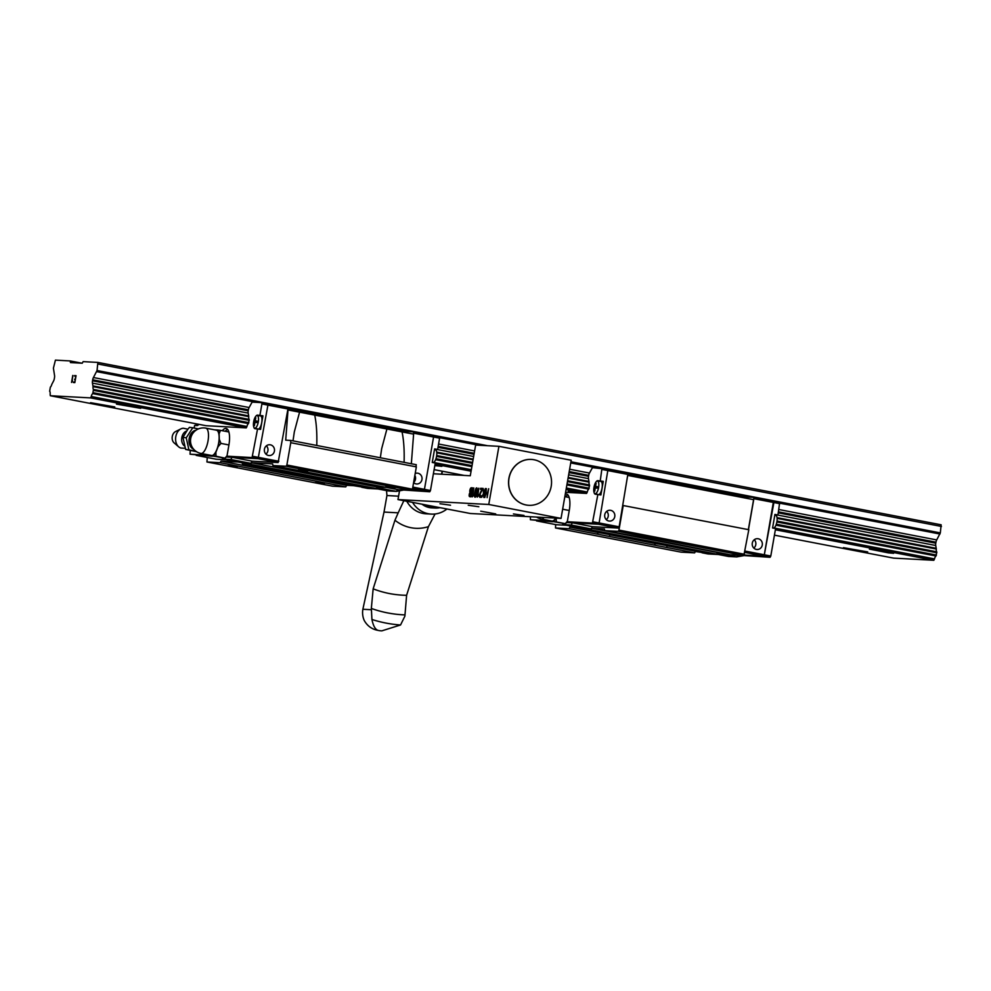 <?xml version="1.0" encoding="UTF-8"?>
<svg xmlns="http://www.w3.org/2000/svg" width="991" height="991" viewBox="0 0 991 991"><rect width="100%" height="100%" fill="white"/><g stroke="black" fill="none" stroke-linecap="round" stroke-linejoin="round"><path stroke-width="1.49" d="M641.821 537.357L730.305 554.811L743.832 555.542L618.248 531.349L604.721 530.619L641.821 537.357M659.015 544.121L655.584 543.601L654.233 545.1L609.453 536.478L609.849 534.806L608.536 534.397M609.453 536.478L569.045 528.698L555.517 527.968L555.641 524.586M696.574 551.355L695.509 551.293L694.641 552.879L666.683 547.49L667.079 545.818L665.766 545.422M666.683 547.49L654.233 545.1M580.156 526.89L568.462 525.23L580.156 526.89M610.667 510.34A5.413 5.054 -86.9 0 1 609.44 521.08A5.413 5.054 -86.9 0 1 604.708 515.06A5.413 5.054 -86.9 0 1 610.667 510.34M606.715 511.356A5.413 5.054 -86.9 0 1 606.269 519.643M596.186 481.75A6.9 2.465 100.9 0 1 597.784 480.66L603.271 481.366L600.905 494.943L595.418 494.224A6.9 2.465 100.9 0 1 595.294 494.212A6.9 2.465 100.9 0 1 594.105 492.564M597.437 481.069A6.417 2.292 100.9 0 1 598.601 487.51A6.417 2.292 100.9 0 1 595.009 493.667A6.417 2.292 100.9 0 1 593.993 487.262A6.417 2.292 100.9 0 1 597.437 481.069L600.806 481.403A6.726 2.403 100.9 0 1 602.033 488.154A6.726 2.403 100.9 0 1 598.923 494.559M595.48 486.383L597.288 486.581L597.016 488.129L595.207 487.931L594.773 491.14L594.303 487.2L596.136 483.385L595.48 486.383L597.251 486.73M716.927 553.474L731.247 556.273L716.629 554.006M756.381 549.423A5.413 5.054 -86.9 0 1 757.595 538.683A5.413 5.054 -86.9 0 1 762.327 544.703A5.413 5.054 -86.9 0 1 756.381 549.423M772.584 527.943L773.451 528.03A6.417 2.292 -79.1 0 0 776.894 521.836A6.417 2.292 -79.1 0 0 775.879 515.431L774.813 515.122M695.397 551.491L704.712 552.916M718.326 554.502L708.082 553.957L702.049 552.792L704.824 552.941M744.105 555.047L764.073 556.124L773.897 502.548L773.649 501.235L753.618 497.383L744.068 496.863L743.597 497.717M744.092 555.059L764.073 556.149L773.525 501.211M764.767 554.873L770.787 556.038L775.581 528.575L772.571 527.992L774.937 514.428L777.947 515.01L775.482 514.874A6.9 2.465 -79.1 0 0 774.838 515.047M777.947 515.01L779.682 502.375L773.661 501.223M748.465 529.652L753.866 498.696L779.929 503.701M742.47 555.468L770.094 557.301L770.787 556.038M737.18 556.236A13.131 4.682 -79.1 0 0 738.295 555.245M744.848 552.433L770.094 557.301M628.108 475.482L753.594 499.65L748.354 529.628M753.866 498.696L753.618 497.383M754.287 539.773A5.413 5.054 -86.9 0 1 753.841 548.06M715.812 554.019L728.546 556.471L736.796 556.917L737.738 555.208M717.112 553.127L736.796 556.917M745.083 551.07L764.767 554.861M744.526 554.266L618.941 530.086L623.228 505.534L748.812 529.714L743.832 555.542M718.537 552.544L717.472 552.482L716.592 554.068L591.008 529.888L582.758 529.442L582.559 528.364M582.758 529.442L708.342 553.622L716.592 554.068M694.641 552.879L681.114 552.148L555.517 527.968M565.601 492.292L586.585 493.419L587.267 492.019A3.741 1.338 -79.1 0 1 588.778 489.133L589.521 484.946A3.741 1.338 -79.1 0 1 589.063 482.146L588.493 478.628A3.283 1.177 -79.1 0 1 588.543 476.324L588.716 475.321A3.283 1.177 -79.1 0 1 589.459 473.054L592.445 467.653L608.016 469.325L599.121 522.975L598.428 524.251L566.641 522.53M552.644 521.774L530.383 519.742L530.433 516.745M567.298 521.687A13.527 4.831 100.9 0 1 566.963 522.133A13.527 4.831 100.9 0 1 565.824 523.31L565.427 523.62M550.761 521.34L550.414 520.733A13.527 4.831 -79.1 0 0 550.909 521.229L565.291 523.669L567.36 521.303M565.291 523.669L553.238 521.353A13.527 4.831 -79.1 0 0 556.038 518.132M569.255 510.489L562.653 509.213M556.224 517.773L556.298 521.724M553.238 521.353L550.86 521.427M569.193 497.494L564.845 496.652M536.614 517.079A12.883 12.883 0 0 0 541.272 518.962L551.9 521.018A12.883 4.596 -79.1 0 0 555.691 518.107M536.788 517.191L535.351 517.005M565.291 494.075A16.413 5.859 100.9 0 1 566.468 493.989A16.413 5.859 100.9 0 1 569.268 510.427L567.286 521.737L570.296 522.307L566.963 522.133M565.65 496.813A16.413 5.859 100.9 0 1 567.868 494.843M597.239 486.804L594.91 486.358M597.214 486.953L594.464 486.42M603.271 481.366L600.794 481.242A6.9 2.465 100.9 0 0 600.273 481.353M601.983 468.161L600.261 480.784M550.463 520.82L530.383 519.742M597.895 494.36L592.407 523.087L567.286 521.737M608.016 469.338L628.034 473.202L619.152 526.816L618.446 528.092L592.407 523.087M599.121 522.975L593.101 521.823M608.263 470.638L602.231 469.486M572.488 522.852L592.395 526.679L591.181 528.884L571.15 525.019L562.9 524.573L562.702 523.521M572.364 522.839L571.15 525.019M591.181 528.884L582.931 528.438L562.9 524.573M566.567 525.28L556.447 524.735L536.54 520.907M619.152 526.816L599.121 522.963M628.282 474.516L608.251 470.663M618.446 528.092L592.395 526.679M569.045 528.698L569.924 527.113L578.459 527.571M604.721 530.619L604.411 528.971L591.875 528.302L591.008 529.888M618.941 530.086L618.248 531.349M591.875 528.302L717.472 552.482M601.797 533.108L598.353 532.588L597.016 534.075M598.353 532.588L569.924 527.113M655.584 543.601L609.849 534.806M695.509 551.293L667.079 545.818M140.71 408.317L116.455 404.105M441.875 466.315L434.814 465.584L441.887 466.327L434.987 464.606M893.634 553.3L869.392 549.076M885.929 551.442L893.634 553.325L888.308 552.854L869.38 549.088L885.929 551.442M114.77 406.929L90.528 402.68M867.695 551.913L843.452 547.664M575.263 492.812L568.215 491.078L583.848 493.27M97.861 362.421L97.044 370.51L93.427 377.534A3.283 1.177 -79.1 0 0 92.683 379.801L92.51 380.804A3.283 1.177 -79.1 0 0 92.46 383.108L93.03 386.639A3.741 1.338 -79.1 0 0 93.488 389.438L92.745 393.613A3.741 1.338 -79.1 0 0 91.234 396.499L90.553 397.899L50.318 395.731L50.145 394.282A3.741 1.338 -79.1 0 0 49.649 391.284L50.368 387.109A3.741 1.338 -79.1 0 0 51.78 384.409L53.564 381.002A3.283 1.177 -79.1 0 0 54.307 378.748L54.48 377.744A3.283 1.177 -79.1 0 0 54.542 375.44L53.415 368.156L55.422 360.129L70.15 360.935L70.46 362.57L82.253 363.214L83.12 361.628L97.861 362.421L941.14 524.809L940.323 532.898L570.927 461.769M774.429 535.165L893.597 558.119L933.832 560.287L934.513 558.887A3.741 1.338 -79.1 0 1 936.024 556.001L936.768 551.814A3.741 1.338 -79.1 0 1 936.309 549.014L935.739 545.496A3.283 1.177 -79.1 0 1 935.789 543.192L935.962 542.188A3.283 1.177 -79.1 0 1 936.706 539.922L940.323 532.898M74.746 382.154L75.229 379.367L74.759 382.154L73.445 382.08L74.746 382.154M75.229 379.367L74.536 379.33M75.316 378.896L75.799 376.109L75.328 378.896M75.799 376.109L74.511 376.047M76.047 375.663L74.585 375.577L76.047 375.663L74.833 382.625L73.371 382.538M72.516 380.668L71.55 382.439L72.764 375.465L71.563 382.439M72.938 375.478L71.885 381.547M575.028 492.8L568.215 491.09M941.45 526.456L98.171 364.069M936.26 548.296L777.055 517.636M589.013 481.428L568.202 477.414M473.178 459.118L436.721 452.107M267.694 403.808L287.712 407.66L287.947 408.986L267.929 405.121L267.694 403.795L261.661 402.631L252.11 402.111L249.137 407.524A3.283 1.177 -79.1 0 0 248.394 409.791L248.221 410.794A3.283 1.177 -79.1 0 0 248.171 413.098L248.691 415.898L92.981 385.908M936.309 549.014L777.13 518.367M589.063 482.146L568.078 478.108M473.054 459.812L436.796 452.837M248.691 415.898L248.741 416.616L93.03 386.639M933.832 560.287L775.371 529.776M586.585 493.419L566.096 489.48M471.072 471.183L435.049 464.246M248.741 416.616A3.741 1.338 -79.1 0 0 249.199 419.416L248.456 423.603A3.741 1.338 -79.1 0 0 246.945 426.489L246.264 427.889L90.553 397.899M464.209 475.432L434.108 469.635M246.264 427.889L206.029 425.709L50.318 395.731M81.931 363.189L70.15 360.935M184.363 445.9A8.052 5.847 -82.9 0 1 181.824 437.564A8.052 5.847 -82.9 0 1 186.419 431.085M298.576 469.585L307.842 470.911L298.576 469.585M385.92 486.408L395.186 487.721L385.92 486.408M227.831 465.758L237.109 467.083L227.831 465.758M315.175 482.58L324.441 483.905L315.175 482.58M411.352 463.652L413.606 434.132L314.704 415.08L288.009 409.952L285.705 440.153L290.685 440.425L416.294 464.717L290.685 440.425M314.704 415.08C316.439 423.281 317.12 433.401 316.761 445.442M402.049 431.903C403.771 440.103 404.464 450.211 404.093 462.264M268.165 467.938L258.886 466.625L268.165 467.938M355.496 484.76L346.231 483.447L355.496 484.76M239.834 461.36L228.128 459.7L239.834 461.36M270.332 444.81A5.413 5.054 -86.9 0 1 269.118 455.55A5.413 5.054 -86.9 0 1 264.386 449.53A5.413 5.054 -86.9 0 1 270.332 444.81M266.393 445.814A5.413 5.054 -86.9 0 1 265.947 454.113M198.782 424.321A6.9 2.465 100.9 0 1 197.085 425.56L194.608 425.424L194.149 428.025M255.864 416.22A6.9 2.465 100.9 0 1 257.462 415.118L262.949 415.836L260.583 429.4L255.096 428.694A6.9 2.465 100.9 0 1 254.972 428.682A6.9 2.465 100.9 0 1 253.783 427.034M198.2 424.21A6.417 2.292 100.9 0 1 196.676 424.99A6.417 2.292 100.9 0 1 195.722 423.727M257.115 415.539A6.417 2.292 100.9 0 1 258.279 421.968A6.417 2.292 100.9 0 1 254.687 428.124A6.417 2.292 100.9 0 1 253.671 421.72A6.417 2.292 100.9 0 1 257.115 415.539L260.484 415.861A6.726 2.403 100.9 0 1 261.711 422.612A6.726 2.403 100.9 0 1 258.589 429.029M255.145 420.853L256.966 421.039L256.694 422.587L254.885 422.401L254.452 425.597L253.981 421.658L255.802 417.843L255.145 420.853L256.929 421.187M185.156 448.279L180.87 448.043A10.046 7.284 -82.9 0 1 178.64 446.805A10.046 7.284 -82.9 0 1 175.791 436.672A10.046 7.284 -82.9 0 1 180.895 428.88A10.046 7.284 -82.9 0 1 183.347 428.236L187.881 429.202L182.951 437.378L185.627 449.431L196.466 451.661M178.64 446.805L174.082 442.853A6.305 4.571 -82.9 0 1 172.285 436.486A6.305 4.571 -82.9 0 1 175.494 431.593L180.895 428.88M196.02 451.363L188.922 449.84L186.246 437.787L192.774 427.753L198.349 428.93M200.938 453.432L211.579 455.476A12.883 4.596 -79.1 0 0 218.639 443.076A12.883 4.596 -79.1 0 0 216.447 430.181L205.818 428.137A12.883 12.883 0 0 0 190.693 438.567A12.883 12.883 0 0 0 200.938 453.432A12.883 4.596 -79.1 0 0 207.999 441.032A12.883 4.596 -79.1 0 0 205.818 428.137M218.032 446.78A13.527 4.831 -79.1 0 0 218.862 443.088A13.527 4.831 -79.1 0 0 219.321 439.385L220.956 443.411L218.032 446.78L215.902 452.243L215.976 456.194L212.916 455.823A13.527 4.831 -79.1 0 0 215.902 452.243M376.605 487.944L390.925 490.731L376.307 488.476M415.192 473.5A5.413 5.054 -86.9 0 1 422.005 479.173A5.413 5.054 -86.9 0 1 413.606 482.617M432.262 462.401L433.129 462.487A6.417 2.292 -79.1 0 0 436.573 456.306A6.417 2.292 -79.1 0 0 435.557 449.902L434.492 449.592M353.601 485.677L364.391 487.386M378.005 488.972L367.76 488.414L361.727 487.262L364.502 487.411M413.383 434.083L413.544 433.166L433.575 437.019L424.445 489.343L423.752 490.607L412.021 489.975L423.739 490.595L424.445 489.331L433.575 437.019L433.327 435.706L413.297 431.841L403.746 431.333L403.3 432.15M424.445 489.343L430.466 490.508L435.26 463.045L432.249 462.463L434.615 448.898L437.626 449.468L439.608 438.171L433.575 437.006L433.203 435.681M437.626 449.468L435.148 449.344A6.9 2.465 -79.1 0 0 434.504 449.518M439.608 438.171L439.36 436.845L433.327 435.693M402.148 489.926L429.772 491.771L430.466 490.508M397.453 489.604L398.023 489.641A13.131 4.682 -79.1 0 1 396.858 490.706M423.752 490.607L429.772 491.771M413.544 433.166L413.297 431.841M414.857 475.42A5.413 5.054 -86.9 0 1 413.643 482.431M375.49 488.489L388.224 490.941L396.474 491.387L397.49 489.542M376.791 487.597L396.474 491.387M412.59 488.452L423.739 490.595M412.826 487.089L424.445 489.331M416.294 464.717L415.935 466.811M286.87 465.002L290.759 442.704L416.344 466.885L412.454 489.182L286.87 465.002L286.176 466.265L272.934 465.547L398.531 489.74L411.76 490.446L412.454 489.182M386.75 487.473L377.15 486.953L376.27 488.538L250.686 464.345L242.436 463.899L242.225 462.834M242.436 463.899L368.02 488.092L376.27 488.538M356.252 485.825L346.639 485.305L345.772 486.878L220.175 462.698L206.946 461.979L207.255 457.495M206.946 461.979L332.53 486.172L345.772 486.878M261.661 402.631L261.909 403.944L267.929 405.108L258.106 458.709L226.307 457M212.322 456.244L190.061 454.2L190.235 450.496M226.976 456.157A13.527 4.831 100.9 0 1 226.642 456.603A13.527 4.831 100.9 0 1 225.502 457.78L225.106 458.09M210.129 455.203A13.527 4.831 -79.1 0 0 210.588 455.687L224.969 458.139L227.038 455.773M224.969 458.139L215.976 456.194M228.933 444.947L220.956 443.411M212.916 455.823L210.538 455.897M217.425 429.97L220.485 430.342L219.122 433.798A13.527 4.831 -79.1 0 0 217.425 429.97L215.097 429.846M228.871 431.965L220.485 430.342M219.122 433.798L219.321 439.385M192.774 427.753L189.479 427.344L187.856 429.227M186.246 437.787L182.951 437.378M188.922 449.84L185.627 449.431M222.318 430.701A16.413 5.859 100.9 0 1 226.146 428.446A16.413 5.859 100.9 0 1 228.933 444.885L226.964 456.194L229.974 456.777L226.642 456.603M225.329 431.271A16.413 5.859 100.9 0 1 227.546 429.301M256.917 421.262L254.588 420.816M256.88 421.423L254.13 420.89M262.949 415.836L260.472 415.7A6.9 2.465 100.9 0 0 259.952 415.811M261.909 403.944L259.939 415.254M210.142 455.29L190.061 454.2M257.573 428.83L252.073 457.557L226.964 456.194M287.947 408.986L278.124 462.549L252.073 457.557M258.8 457.446L252.779 456.294M232.167 457.309L252.073 461.149L250.859 463.342L230.829 459.49L222.579 459.044L222.38 457.978M232.03 457.309L230.829 459.49M250.859 463.342L242.609 462.896L222.579 459.044M226.245 459.75L216.125 459.205L196.218 455.365M278.83 461.286L258.8 457.433M278.124 462.549L252.073 461.149M220.175 462.698L221.055 461.112L238.137 462.041M272.934 465.547L272.636 463.899L251.553 462.76L250.686 464.345M290.759 442.704L290.71 440.537M251.553 462.76L377.15 486.953M346.639 485.305L221.055 461.112M411.76 490.446L286.176 466.265M380.346 457.681L381.671 448.688L386.911 428.992M293.014 440.871L294.327 431.878L299.567 412.169M433.389 473.76L470.279 475.754L475.63 445.07L498.919 446.322L488.761 504.481L397.986 499.575L399.41 491.4M498.919 446.322L571.2 460.245L561.042 518.392L470.267 513.487L397.986 499.575M442.271 471.208A22.979 21.443 93.1 0 0 441.478 474.206M531.275 459.415A22.979 21.443 93.1 0 0 531.226 459.415A22.979 21.443 93.1 0 0 508.569 481.205A22.979 21.443 93.1 0 0 528.736 505.311A22.979 21.443 93.1 0 0 528.798 505.311M561.042 518.392L488.761 504.481M468.248 505.249L478.826 506.735L468.248 505.249M513.425 513.945L524.004 515.431L513.425 513.945M439.954 503.713L450.533 505.212L439.954 503.713M480.722 511.183L495.711 513.908L480.722 511.183M472.472 487.832L471.382 487.77A4.583 1.635 -79.1 0 0 471.146 487.807A2.626 0.941 -79.1 0 0 469.87 490.322A2.626 0.941 -79.1 0 0 469.796 490.805A1.908 0.681 -79.1 0 0 469.994 492.217A1.871 0.669 -79.1 0 1 470.23 492.515A1.957 0.694 -79.1 0 0 469.251 494.398A3.208 1.152 -79.1 0 0 469.251 494.422A3.208 1.152 -79.1 0 0 469.164 494.992A1.908 0.681 -79.1 0 0 469.362 496.429A3.431 1.226 -79.1 0 0 469.536 496.59A5.884 2.093 -79.1 0 0 469.746 496.689A8.82 3.146 -79.1 0 0 469.858 496.714A8.82 3.146 -79.1 0 0 470.019 496.739L470.911 496.788L472.472 487.832M473.772 495.091L473.686 494.323L473.017 495.389A6.417 2.292 -79.1 0 0 472.831 495.723L473.822 487.906L472.261 496.863L473.772 495.091M476.906 492.601A11.793 4.212 -79.1 0 0 477.067 491.573A8.362 2.985 -79.1 0 0 477.179 490.656A5.748 2.056 -79.1 0 0 477.228 489.864A3.914 1.4 -79.1 0 0 477.241 489.195A2.552 0.917 -79.1 0 0 476.708 487.894A2.552 0.917 -79.1 0 0 475.643 489.108A3.753 1.338 -79.1 0 0 475.42 489.765A5.512 1.97 -79.1 0 0 475.209 490.557A9.291 3.307 -79.1 0 0 475.011 491.462A13.18 4.695 -79.1 0 0 474.813 492.465A11.681 4.175 -79.1 0 0 474.813 492.515A11.681 4.175 -79.1 0 0 474.652 493.518A8.225 2.936 -79.1 0 0 474.54 494.447A5.711 2.044 -79.1 0 0 474.478 495.24A3.877 1.387 -79.1 0 0 474.478 495.896A2.552 0.904 -79.1 0 0 475.011 497.197A2.552 0.904 -79.1 0 0 476.076 495.983A3.778 1.35 -79.1 0 0 476.299 495.327A5.624 2.007 -79.1 0 0 476.51 494.546A9.291 3.307 -79.1 0 0 476.708 493.629A13.18 4.695 -79.1 0 0 476.906 492.601M478.764 495.364L478.678 494.596L478.009 495.661A6.417 2.292 -79.1 0 0 477.823 495.995L478.814 488.179L477.253 497.123L478.764 495.364M482.518 489.343L482.679 488.39L480.647 488.278L480.462 489.294L482.01 489.381L480.573 492.155A8.386 2.998 -79.1 0 0 480.362 492.614A6.937 2.478 -79.1 0 0 480.164 493.06A4.732 1.685 -79.1 0 0 479.842 493.976A3.122 1.115 -79.1 0 0 479.607 494.967A2.255 0.805 -79.1 0 0 479.582 495.104A2.255 0.805 -79.1 0 0 479.768 497.222A3.704 1.325 -79.1 0 0 480.053 497.395A3.704 1.325 -79.1 0 0 480.982 496.813A5.19 1.858 -79.1 0 0 481.242 496.404L481.143 495.673A4.472 1.598 -79.1 0 1 480.709 496.256A2.428 0.867 -79.1 0 1 480.288 496.466L480.028 494.943A2.787 0.991 -79.1 0 1 480.226 494.088A3.753 1.338 -79.1 0 1 480.499 493.307A6.194 2.205 -79.1 0 1 480.672 492.923A7.978 2.849 -79.1 0 1 480.87 492.527L482.518 489.343M483.794 497.482L485.367 488.526L483.893 492.762L483.162 488.414L483.484 493.53L481.638 497.371L484.165 492.985L483.794 497.482M487.126 497.655L488.687 488.712L487.547 492.861L486.061 492.787L486.37 488.588L484.81 497.532L485.887 493.791L487.374 493.865L487.126 497.655M534.05 459.75A22.979 21.443 -86.9 0 1 551.392 484.983A22.979 21.443 -86.9 0 1 528.86 505.311A22.979 21.443 -86.9 0 1 508.693 481.205A22.979 21.443 -86.9 0 1 531.337 459.415A22.979 21.443 -86.9 0 1 534.05 459.75M442.543 471.258A22.979 21.443 93.1 0 0 441.775 474.218M487.919 493.146L486.061 492.787M484.599 492.899L483.893 492.762M482.629 488.662L480.647 488.278M480.4 497.346L479.768 497.222M481.106 496.627L480.288 496.466L481.106 496.627M476.324 493.444A15.546 5.55 -79.1 0 0 476.485 492.577A15.546 5.55 -79.1 0 0 476.634 491.722A9.885 3.53 -79.1 0 0 476.733 490.979A5.587 1.994 -79.1 0 0 476.795 490.347A3.295 1.177 -79.1 0 0 476.832 489.827L476.522 488.91L475.853 489.765A3.134 1.115 -79.1 0 0 475.692 490.272A5.327 1.895 -79.1 0 0 475.544 490.904A9.662 3.444 -79.1 0 0 475.383 491.647A15.732 5.612 -79.1 0 0 475.222 492.515A15.732 5.612 -79.1 0 0 475.085 493.369A9.576 3.419 -79.1 0 0 474.986 494.125A5.302 1.895 -79.1 0 0 474.912 494.744A3.134 1.115 -79.1 0 0 474.887 495.265L475.197 496.157L475.866 495.314A3.246 1.164 -79.1 0 0 476.027 494.806A5.55 1.982 -79.1 0 0 476.175 494.187A9.885 3.53 -79.1 0 0 476.324 493.444L476.733 493.518M472.434 488.055L471.146 487.807M471.642 492.539L469.994 492.217M471.605 492.775L470.23 492.515M470.911 496.726L469.362 496.429M470.168 495.76L470.614 492.936A4.645 1.66 -79.1 0 0 470.428 492.948A2.626 0.941 -79.1 0 0 470.279 493.01L469.833 493.716A1.957 0.694 -79.1 0 0 469.697 494.311A1.957 0.694 -79.1 0 0 469.684 494.348L469.858 495.661A4.447 1.586 -79.1 0 0 470.068 495.748A4.447 1.586 -79.1 0 0 470.168 495.76L470.068 495.748M471.32 492.007L471.295 488.749A3.828 1.363 -79.1 0 0 471.109 488.774A2.217 0.793 -79.1 0 0 470.936 488.848A1.821 0.644 -79.1 0 0 470.787 488.997L470.452 489.703A2.044 0.731 -79.1 0 0 470.366 490.025A2.577 0.917 -79.1 0 0 470.304 490.384L470.304 490.384A1.92 0.681 -79.1 0 0 470.291 490.409A1.92 0.681 -79.1 0 0 470.23 491.016L470.329 491.709A1.982 0.706 -79.1 0 0 470.428 491.846A2.552 0.917 -79.1 0 0 470.564 491.945A4.497 1.61 -79.1 0 0 470.663 491.97A4.497 1.61 -79.1 0 0 470.75 491.982L471.728 492.093M403.832 500.703L398.196 512.83L384.012 512.062L386.936 495.537L386.54 490.619M386.936 495.537L398.58 496.169M435.061 513.982L428.409 526.667L406.607 595.281L404.885 616.167L400.55 624.974L381.795 630.871L379.726 630.71L381.795 630.871M412.553 502.375A25.605 23.895 93.1 0 0 431.358 514.094A25.605 23.895 93.1 0 0 446.941 509.002M362.867 609.267L371.427 609.725L371.922 619.462C373.235 625.841 375.267 629.471 378.017 630.375L377.943 630.363A145.9 136.139 93.1 0 0 378.822 630.536A145.9 136.139 93.1 0 0 379.714 630.71L377.943 630.363C371.972 629.285 367.426 626.027 364.304 620.601A18.234 17.02 -86.9 0 1 362.867 609.267L384.012 512.062M422.03 504.208A19.374 18.073 93.1 0 0 431.704 507.863L435.235 508.049A19.374 18.073 93.1 0 0 439.93 507.652M426.477 505.063A19.374 18.073 93.1 0 0 435.235 508.049M371.427 609.725L371.34 608.449A127.715 119.168 93.1 0 0 387.853 612.958A127.715 119.168 93.1 0 0 404.799 614.891M398.196 512.83L394.951 520.225L373.149 588.84L371.34 608.449M743.56 555.678L736.821 556.88A13.131 4.682 -79.1 0 0 739.41 555.294M541.272 518.962A12.883 4.596 -79.1 0 0 544.047 517.475M597.784 480.66L600.794 481.242M487.56 445.715L97.044 370.51M939.951 534.025L779.83 503.193M748.081 497.086L628.183 473.995M596.322 467.863L570.729 462.933M478.864 445.244L439.509 437.663M407.759 431.543L287.861 408.453M256 402.321L96.672 371.65M936.706 539.922L778.914 509.535M589.459 473.054L569.627 469.239M474.602 450.942L438.579 444.005M249.137 407.524L93.427 377.534M935.962 542.188L778.505 511.864M588.716 475.321L569.218 471.567M474.194 453.271L438.171 446.334M248.394 409.791L92.683 379.801M935.789 543.192L778.331 512.867M588.543 476.324L569.045 472.571M474.02 454.274L437.997 447.337M248.221 410.794L92.51 380.804M935.739 545.496L777.204 514.961M588.493 478.628L568.661 474.8M473.636 456.504L436.882 449.431M248.171 413.098L92.46 383.108M936.768 551.814L777.018 521.055M589.521 484.946L567.62 480.734M472.596 462.438L436.697 455.526M249.199 419.416L93.488 389.438M936.854 552.767L776.882 521.96M589.608 485.9L567.459 481.626M472.447 463.33L436.548 456.417M249.286 420.357L93.575 390.38M936.458 555.071L776.3 524.239M589.211 488.204L567.063 483.942M472.038 465.646L435.978 458.697M248.877 422.674L93.179 392.696M936.024 556.001L775.953 525.18M588.778 489.133L566.889 484.921M471.865 466.625L435.631 459.651M248.456 423.603L92.745 393.613M934.513 558.887L773.897 527.955M587.267 492.019L566.356 487.993M471.332 469.697L433.575 462.425M246.945 426.489L91.234 396.499M934.327 559.395L775.544 528.822M587.081 492.527L566.257 488.526M471.245 470.23L435.222 463.293M246.747 426.997L91.048 397.007M193.641 449.22A9.724 7.048 -82.9 0 1 189.194 438.369A9.724 7.048 -82.9 0 1 195.958 430.255M403.238 490.136L396.499 491.338A13.131 4.682 -79.1 0 0 399.088 489.765M257.462 415.118L260.472 415.7M472.447 487.981L471.382 487.77M470.403 496.764L469.536 496.59M406.805 501.273A25.605 23.895 93.1 0 0 423.07 513.437A25.605 23.895 93.1 0 0 426.08 513.809A25.605 23.895 93.1 0 0 426.192 513.809M371.922 619.462A138.009 128.78 93.1 0 0 386.081 623.091A138.009 128.78 93.1 0 0 400.55 624.974M373.149 588.84A108.118 100.884 93.1 0 0 389.612 593.584A108.118 100.884 93.1 0 0 406.607 595.281M394.951 520.225A40.631 37.918 93.1 0 0 410.943 527.707A40.631 37.918 93.1 0 0 428.409 526.667M595.009 493.667L597.288 494.323M196.676 424.99L197.816 425.325M254.687 428.124L256.966 428.793M210.092 455.191L210.439 455.81M475.94 496.305L475.197 496.157M477.228 489.046L476.522 488.91M426.08 513.809L431.358 514.094"/></g></svg>
